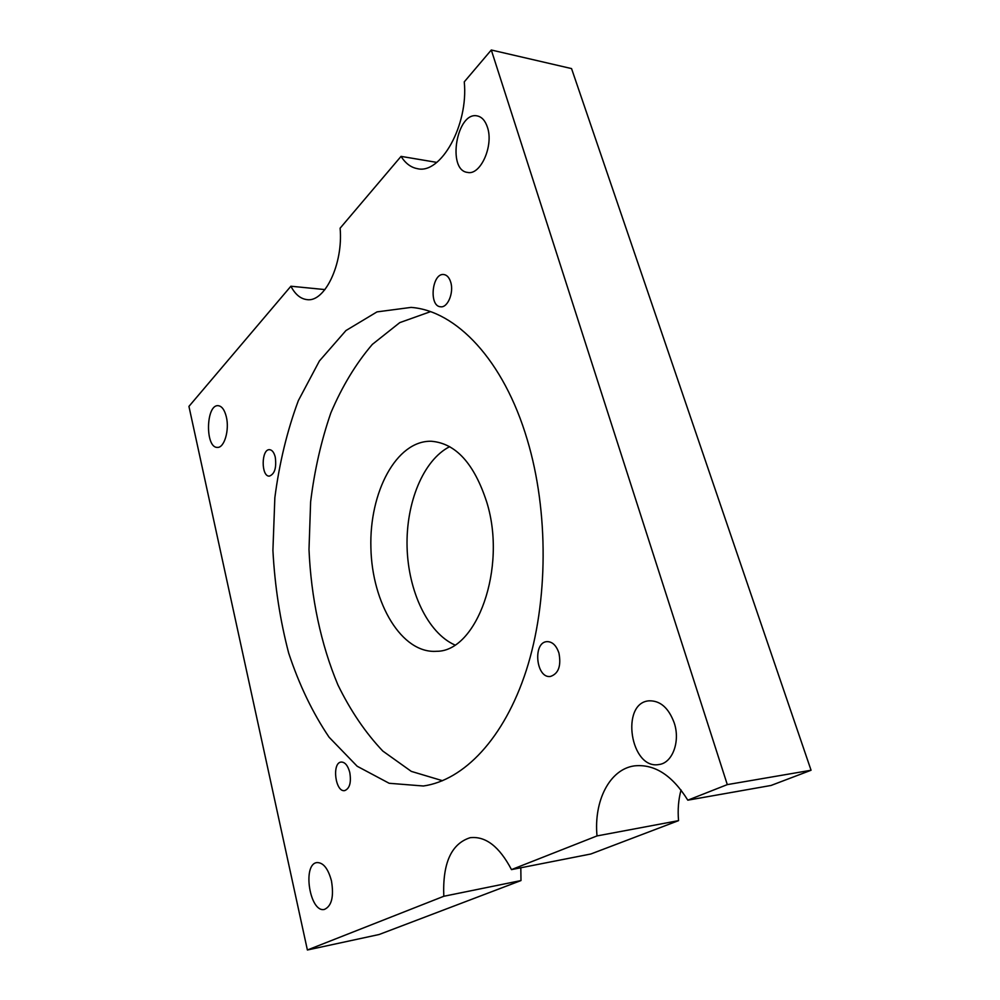 <?xml version="1.0" encoding="UTF-8"?>
<svg xmlns="http://www.w3.org/2000/svg" width="1000" height="1000" viewBox="0 0 1000 1000"><rect width="100%" height="100%" fill="white"/><g stroke="black" fill="none" stroke-linecap="round" stroke-linejoin="round"><path stroke-width="1.5" d="M275.25 457.05C276.65 467.788 274.675 474.137 269.325 476.125C260.988 476.65 261.212 448.913 269.55 449.675C272.125 449.938 274.025 452.388 275.25 457.05M558.95 653.125C561.337 665.975 558.488 673.763 550.388 676.475C535.938 678.625 532.525 641.988 547.1 641.625C552.425 641.663 556.375 645.5 558.95 653.125M349.762 772.387C351.4 782.45 349.712 788.512 344.725 790.6C335.3 792.562 331.65 762.613 341.2 762.05C345 762.05 347.863 765.5 349.762 772.387M450.7 282.125C454.1 292.562 447.675 308.025 440.6 306.775C428.6 306.375 432 272.538 443.9 274.55C446.987 275.038 449.263 277.562 450.7 282.125M442.512 780.713L411.312 771.388L382.8 751.05C365.45 732.738 350.475 710.662 337.863 684.8C320.838 644.112 311.05 597.513 309 549.487L310.625 501.825C314.462 470.462 321.213 440.812 330.863 412.863C342.125 386.4 355.938 363.575 372.325 344.4L399.762 322.625L430.438 311.688M486.825 502.375C507.2 568.112 476.675 651.712 436.613 651.287C401.8 653.875 372.038 603.45 370.9 547.888C369.175 492.35 396.3 440.462 431.213 441.25C455.725 443.2 474.263 463.575 486.825 502.375M527.275 439.738C548.837 511.55 548.312 602.188 526.25 670.487C504.075 738.85 463.638 780.25 423.4 786L389.15 783.275L357.175 766.25L329.087 737.212C312.638 712.837 299.163 684.8 288.688 653.125C280.062 620.125 274.8 585.887 272.913 550.413L274.85 497.713C279.337 463.113 287.162 430.763 298.337 400.65L319.4 360.975L345.962 330.538L377.013 311.887L411.075 307.4C455.812 310.65 503.562 359.575 527.275 439.738M449.688 446.65C423.175 460.175 405.9 502.912 407.075 546.962C408.175 591.013 427.612 632.812 454.8 644.95M226.337 416.887C229.638 430.125 224.237 448.162 217.375 447.388C205.037 448.038 205.837 404.325 218.188 405.688C221.863 406.112 224.587 409.85 226.337 416.887M674.262 723.012C680.5 741.55 672.387 763.088 659 764.513C630.363 770.062 620.125 702.812 649.05 700.825C660.275 700.525 668.675 707.913 674.262 723.012M487.413 127.2C493.963 145.725 480.375 175.787 467.488 172.4C446.65 170.3 456.775 110.887 477.388 115.95C481.925 116.975 485.262 120.725 487.413 127.2M331.463 880.875C334.038 896.562 331.7 906.075 324.462 909.4C309.812 913.225 302.05 864.075 316.938 862.575C323.275 862.45 328.125 868.55 331.463 880.875M188.938 406.4L307.387 950L443.8 896.275C442.5 863.238 451.287 843.713 470.163 837.7C485.6 835.938 499.375 846.575 511.488 869.613L597.013 835.925C593.688 800.75 609.712 769.25 634.325 765.888C654.4 763.75 672.225 775.188 687.812 800.175L727.3 784.613L491.3 50L464.263 81.862C468.65 125.275 440.588 174.662 417.413 168.663C410.95 167.5 405.487 163.4 401.05 156.375L340.112 228.2C343.35 264.125 324.588 302.738 306.913 299.6C300.525 298.837 295.188 294.387 290.887 286.225L188.938 406.4M324.95 289.587L290.887 286.225M436.775 162.387L401.05 156.375M727.3 784.613L811.062 770.25L571.55 68.587L491.3 50M811.062 770.25L771.038 785.462L687.812 800.175M681.05 789.963C678.45 799.538 677.613 809.762 678.55 820.638L597.013 835.925M678.55 820.638L590.825 854L511.488 869.613M520.812 867.775L520.988 880.562L443.8 896.275M520.988 880.562L379.113 934.513L307.387 950"/></g></svg>
